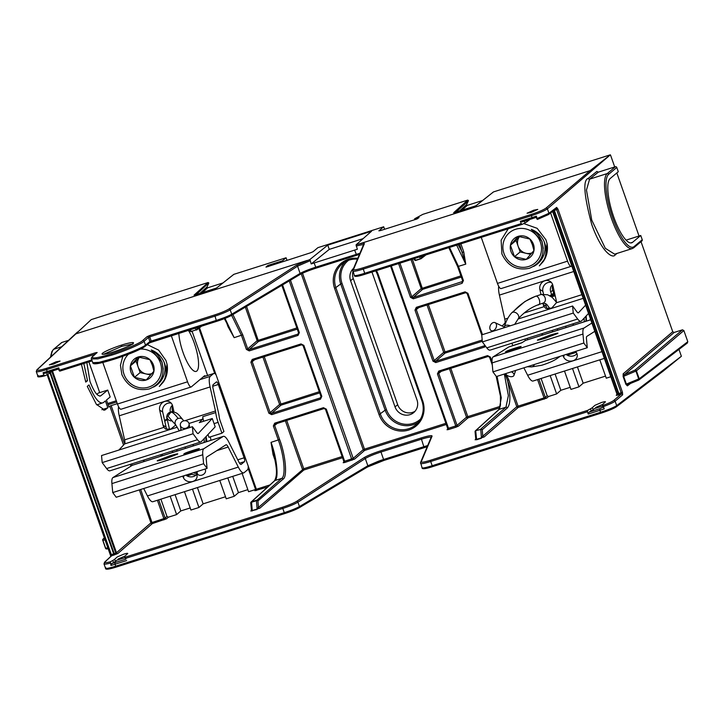 <?xml version="1.0" encoding="UTF-8"?>
<svg xmlns="http://www.w3.org/2000/svg" width="724" height="724" viewBox="0 0 724 724"><rect width="100%" height="100%" fill="white"/><g stroke="black" fill="none" stroke-linecap="round" stroke-linejoin="round"><path stroke-width="1.09" d="M132.411 344.036L121.641 346.389L103.668 354.235M123.542 445.061L109.849 406.155L108.89 406.942L106.455 400.037L110.175 396.978L107.74 390.073L100.835 395.757C97.704 396.843 94.075 392.055 89.957 381.403L86.844 362.561M602.368 404.933A14.163 1.656 -19.5 0 1 602.739 404.318L605.345 402.001C605.78 401.431 604.477 401.603 601.427 402.526L594.965 405.304L592.359 407.612L593.11 409.739A14.163 1.656 160.5 0 1 591.246 410.951L589.064 412.137L599.915 408.689L603.192 407.15A14.163 1.656 160.5 0 1 603.119 407.06L602.368 404.933A14.163 1.656 -19.5 0 0 602.44 405.033L603.192 407.15M602.178 404.653L595.716 407.422L602.178 404.653M124.664 556.584A14.163 1.656 -19.5 0 1 125.035 555.969L127.65 553.652C128.076 553.082 126.772 553.254 123.723 554.177L117.261 556.946L114.654 559.263L115.406 561.39A14.163 1.656 160.5 0 1 113.541 562.593L111.713 563.589L125.922 559.163L125.487 558.801A14.163 1.656 160.5 0 1 125.424 558.702L124.664 556.584A14.163 1.656 -19.5 0 0 124.736 556.684L125.487 558.801M124.474 556.294L118.012 559.073L124.474 556.294M53.449 364.082L49.377 364.86L55.983 361.837L60.065 361.068L53.449 364.082M531.154 212.44L527.081 213.209L533.688 210.186L537.76 209.417L531.154 212.44M418.725 217.788L416.943 219.01L380.426 230.603L378.869 230.829L383.702 226.766L317.917 247.653L313.085 251.708L310.496 252.803L266.088 267.12M466.564 205.019L467.27 205.39L461.822 210.277M466.582 205.001L467.27 205.39L482.573 200.53M453.948 212.738A0.57 0.543 -131.9 0 0 453.64 212.747L467.731 200.095L468.31 200.982L455.839 212.177M468.41 200.485L466.582 204.593L459.405 211.046M199.779 293.464L206.974 287.003L207.661 287.799L222.956 282.939L207.652 287.808L206.964 287.012L208.684 283.401L208.114 282.514L91.269 319.601L37.25 369.62C36.372 370.887 39.404 370.471 46.336 368.371L95.595 352.733L95.64 353.755M196.222 294.596L208.793 282.903M202.204 292.695L207.679 287.79M613.699 216.874A34.001 9.358 -107.6 0 1 610.169 178.538L618.287 171.724L616.785 167.47L608.676 174.285A38.535 10.598 72.4 0 0 612.676 217.743A38.535 10.598 72.4 0 0 634.124 246.54L642.233 239.734L640.74 235.481L632.622 242.296A34.001 9.358 -107.6 0 1 631.69 242.821A34.001 9.358 -107.6 0 1 613.699 216.874M506.275 374.579L508.773 379.774L518.067 406.164L544.05 397.919L537.588 379.584M458.129 244.694L462.446 252.441L463.74 251.898L465.758 264.142L456.663 245.155M225.019 318.379L234.16 337.665L228.024 326.723L228.721 326.551M273.781 454.428L273.057 454.6L271.029 442.355C276.876 457.767 279.002 478.673 274.903 480.555L251.499 501.813A1.131 1.086 -132.2 0 0 251.11 502.031L251.11 502.031A1.131 1.086 -132.2 0 0 250.766 502.8M548.285 214.666L537.425 219.444L536.357 216.159L536.565 217.227L532.927 218.458L522.076 221.897L520.357 221.318L521.18 223.625L522.185 224.35L525.018 222.902L524.402 221.164M536.339 217.309L537.416 219.444L548.602 214.503L556.313 208.63A1.131 1.077 -127.3 0 0 556.656 207.399L548.946 213.281A1.131 1.077 52.7 0 1 548.602 214.503M536.964 219.11A14.163 1.421 160.7 0 1 536.9 219.028L536.303 217.327M526.466 220.503L526.909 221.77L529.995 219.381M526.909 221.77A14.163 1.421 160.7 0 1 525.018 222.902M356.67 255.246L316.207 268.088C308.705 270.541 303.13 272.767 299.501 274.776A1.131 1.014 -120.8 0 0 299.709 274.677L231.336 315.483A1.131 1.014 -120.8 0 1 231.128 315.574L216.865 321.284L216.268 320.415C223.218 318.153 228.368 316.08 231.734 314.225L300.107 273.419C303.474 271.572 308.632 269.509 315.583 267.237L359.937 253.228M144.818 346.497C142.845 348.597 125.705 355.665 113.65 359.366L113.623 359.376C98.41 364.1 92.799 364.769 92.772 362.697L98.989 362.371L113.025 358.516C125.578 354.669 143.424 347.294 145.479 345.104L149.895 341.601L148.429 337.429L144.121 341.248C142.148 343.656 124.383 351.276 111.822 355.095L97.758 358.878L91.45 358.932M113.596 359.385L99.269 363.258L94.256 363.068M59.268 370.76A14.163 1.421 160.7 0 1 59.196 370.679L58.626 369.023L59.802 371.141L92.129 360.878L59.802 371.141M48.761 372.154L49.205 373.421L52.3 371.032M49.205 373.421A14.163 1.421 160.7 0 1 47.313 374.552L46.698 372.797M38.146 375.43C37.105 376.462 39.024 376.335 43.902 375.05L44.87 375.801L47.313 374.552M242.115 473.378L248.576 491.732L255.59 489.505M232.721 476.365L238.458 492.637L247.843 489.659M238.458 492.637L234.259 496.284L227.798 477.931M219.779 480.474L226.241 498.827L234.259 496.284M197.417 487.569L203.145 503.85L225.508 496.745M203.145 503.85L198.946 507.488L192.484 489.134M184.466 491.686L190.928 510.031L198.946 507.488M175.081 494.664L180.81 510.936L190.195 507.958M180.81 510.936L176.611 514.583L168.393 517.189L166.556 518.782A1.131 1.077 49.1 0 1 165.144 518.049L166.982 516.456L160.891 499.162M166.556 518.782L152.348 523.579L117.894 553.462L111.505 555.887L104.989 561.96C104.066 563 105.858 562.946 110.374 561.788L110.962 565.471L111.713 563.589M113.541 562.593L112.79 560.476L110.374 561.788M112.79 560.476A14.163 1.656 -19.5 0 0 114.654 559.263M125.922 559.163L124.736 556.684M125.288 557.145L282.396 507.271C288.786 505.171 293.51 503.216 296.568 501.397L363.937 457.74C367.521 455.604 373.068 453.305 380.571 450.844L421.087 437.984C428.309 435.767 431.975 435.142 432.074 436.11L421.223 461.831C421.314 462.645 424.427 462.111 430.581 460.229L587.689 410.354L587.426 411.748L588.232 414.056L589.064 412.137M591.246 410.951L590.485 408.825L587.689 410.354M590.485 408.825A14.163 1.656 -19.5 0 0 592.359 407.612M555.996 208.793L556.656 209.634L554.331 210.367L618.83 393.521L621.156 392.788L621.237 394.073A1.131 1.077 49.7 0 1 622.649 394.806L615.129 401.196C613.273 402.589 609.373 404.39 603.409 406.58L602.44 405.033M602.92 405.431C608.413 403.404 612.015 401.748 613.717 400.463L621.237 394.073L616.83 395.322L616.233 395.268L616.848 394.707M599.798 359.837L606.26 378.19L610.812 376.742M577.435 366.932L583.173 383.204L605.526 376.109M583.173 383.204L578.974 386.851L572.512 368.498M564.494 371.041L570.955 389.394L578.974 386.851M555.1 374.027L560.829 390.299L570.222 387.322M560.829 390.299L556.629 393.937L548.584 396.499L546.747 398.091A1.131 1.077 49.1 0 1 545.335 397.358L547.172 395.766L548.584 396.499M475.143 431.993A1.131 0.679 -5.7 0 1 475.062 431.776A1.131 0.679 -5.7 0 1 475.74 431.061L476.564 439.332L475.786 438.427L475.505 439.595A1.131 1.086 47.8 0 1 475.125 439.821L484.175 436.943A1.131 1.077 49.1 0 1 482.763 436.21L516.773 406.716L507.479 380.317C510.719 394.861 510.682 404.064 507.361 407.947L482.22 429.748A1.131 1.077 -130.9 0 0 480.808 429.015L505.949 407.214L508.375 395.594L504.329 374.037M277.202 423.431L274.649 425.413L279.609 439.495C285.681 455.414 287.564 477.116 283.048 479.152L257.907 500.963A1.131 1.077 49.1 0 0 256.495 500.23L251.499 501.813L252.251 510.538L259.862 508.158A1.131 1.077 -130.9 0 1 258.45 507.424L257.129 508.99L256.423 500.691L251.427 502.275A1.131 0.679 174.3 0 0 250.748 502.981A1.131 0.679 174.3 0 0 250.839 503.207M252.178 510.999L251.472 509.633L251.192 510.809A1.131 1.086 47.8 0 1 250.812 511.026L257.056 509.452M207.616 375.43L192.122 331.411M541.081 378.471L547.172 395.766M550.168 375.593L556.629 393.937M81.432 364.281L85.767 382.1L87.504 380.679L85.513 381.304M96.799 404.888L103.27 402.662C99.288 404.273 94.527 398.363 88.998 384.924L87.269 386.354L96.355 404.3L104.727 410.101L107.822 407.82L101.894 409.703M109.849 406.155L111.134 405.612L124.618 443.903M117.306 403.657L111.134 405.612M88.898 361.909L99.713 392.625M166.982 516.456L168.393 517.189M170.149 496.23L176.611 514.583M628.052 384.453L638.604 380.136A1.131 0.525 -112.3 0 1 638.55 380.154L628.052 384.453L625.871 384.326L627.391 385.847A1.131 1.077 -127.3 0 1 627.735 384.616A1.131 1.077 -127.3 0 0 627.735 384.616A1.131 1.077 -127.3 0 1 627.844 384.544M638.64 380.118A1.131 1.077 -127.3 0 0 638.867 379.991A1.131 1.131 0 0 1 638.613 380.136A1.131 0.525 -112.3 0 0 638.713 379.014L635.925 371.095L623.636 376.326L624.568 374.561A1.131 1.077 49.7 0 1 623.156 373.819L623.138 376.58L625.871 384.326M617.029 253.418L615.156 254.929C612.803 258.794 601.897 252.839 591.789 224.639C583.96 195.417 582.766 180.005 588.214 178.412L596.893 171.425L598.305 172.158L615.373 166.737A1.131 1.086 50 0 1 616.785 167.47M126.61 560.602L110.962 565.471M603.554 407.458L604.223 408.888L588.232 414.056M103.27 402.662L105.387 400.915L107.822 407.82M83.83 363.52L87.504 380.679M99.659 396.128L100.283 396.055M352.95 271.572A11.883 11.358 -130 0 0 353.249 278.523L397.684 404.716A11.883 11.358 -130 0 0 415.133 411.169M371.837 272.088A11.982 11.448 50 0 1 372.561 273.735L416.997 399.929A11.982 11.448 50 0 1 413.965 412.381A11.982 11.448 50 0 1 395.033 406.897L350.588 280.713A11.982 11.448 50 0 1 353.593 268.278M376.435 270.631A23.802 22.734 50 0 1 378.254 274.613L422.689 400.797A23.802 22.734 50 0 1 408.734 430.038A23.802 22.734 50 0 1 379.068 414.644L334.633 288.46A23.802 22.734 50 0 1 357.81 258.296M310.053 260.749L297.555 266.17L230.187 309.836C226.865 311.809 221.734 313.926 214.784 316.207L149.714 336.859L149.597 335.583L214.666 314.931C221.055 312.831 225.779 310.877 228.829 309.058L296.197 265.4L309.935 259.491L311.184 263.943A14.163 1.538 160.6 0 1 314.08 262.984L354.606 250.115A14.163 1.538 160.6 0 1 357.348 249.282L356.063 244.839L358.38 244.187C362.525 243.164 364.507 243.02 364.335 243.762L353.493 269.491C353.574 270.305 356.697 269.771 362.851 267.889L531.181 214.449C538.466 212.042 543.398 209.933 545.986 208.123L590.16 170.611L610.35 154.818L493.506 191.914L476.283 205.562A0.57 0.534 51.6 0 0 476.111 205.643L476.111 205.643A0.57 0.534 51.6 0 0 476.093 205.661M681.384 356.28L663.302 371.041L616.332 406.843A1.131 1.077 -127.3 0 0 616.685 405.621L681.384 356.28L678.967 349.411M286.985 260.26L286.08 257.762L233.879 274.333L216.657 287.98A0.57 0.534 -128.4 0 0 216.494 288.062L216.494 288.062A0.57 0.534 -128.4 0 0 216.476 288.08L233.716 274.414M286.08 257.762L282.577 260.703L282.885 261.563M282.215 261.78L281.926 260.975L268.423 265.265L268.812 266.351M268.151 266.586L267.78 265.536L265.979 267.084M311.184 263.943L329.257 249.382L327.764 245.128L309.935 259.491M327.764 245.128L371.548 231.228L356.063 244.839M467.731 200.095L422.852 214.34L414.707 218.738L415.305 219.526M414.707 218.738L419.042 217.517M267.78 265.536L268.423 265.265M281.926 260.975L282.577 260.703M383.702 226.766L384.607 229.273M610.35 154.818L547.389 208.856C544.584 210.811 539.217 213.109 531.298 215.725L362.968 269.165C356.28 271.219 352.887 271.799 352.805 270.912M623.156 373.819L672.741 331.728L641.03 241.68M639.039 236.024L616.821 172.946M614.712 166.954L610.576 155.208M672.741 331.728L674.153 332.461L624.568 374.561L635.011 370.109L682.461 329.818L674.153 332.461M682.461 329.818L683.872 330.551L636.423 370.842A1.131 1.077 -130.3 0 0 635.011 370.109A1.131 0.525 -113.1 0 1 635.925 371.095L636.423 370.842L639.211 378.761L687.8 341.71L683.872 330.551M687.8 341.71L687.139 343.104M59.784 371.141L58.735 367.864L58.925 368.923L48.074 372.371L44.725 373.367L43.087 372.742L43.902 375.05M43.087 372.742L58.735 367.864M92.862 356.344A1.131 1.086 -131.6 0 0 92.482 356.552L96.79 352.733A1.131 1.086 48.4 0 1 97.17 352.516L92.862 356.344C90.781 359.095 97.061 358.253 111.704 353.819C123.759 350.154 140.809 342.832 142.709 340.515L147.017 336.696A1.131 1.086 48.4 0 1 148.429 337.429L149.714 336.859L151.198 341.076L216.268 320.415L214.666 314.931M383.874 460.437A15.304 1.656 -19.4 0 0 378.426 462.301L367.24 467.116M105.876 567.77C104.88 569.019 108.138 568.494 115.668 566.195L283.998 512.755C290.948 510.492 296.107 508.42 299.464 506.565A1.131 1.014 59.2 0 1 298.858 507.913L284.595 513.624L116.265 567.064C108.799 569.399 105.224 569.806 105.541 568.286L104.003 563.915L104.591 562.186A1.131 1.086 47 0 1 104.989 561.96M520.357 221.318L536.357 216.159M616.024 407.006C613.391 408.689 608.432 410.725 601.146 413.132L432.78 466.582L432.183 465.713L600.513 412.282C608.441 409.666 613.825 407.449 616.685 405.621L615.129 401.196A1.131 1.077 49.7 0 0 613.717 400.463M208.72 283.337L206.983 286.985M194.322 295.157A0.57 0.543 -131.9 0 0 194.023 295.166L195.254 294.903L194.222 295.175L194.702 295.953M216.512 288.052L214.974 288.641M454.889 212.485L453.848 212.756L454.319 213.544M474.591 206.222L476.283 205.562M329.257 249.382L363.131 238.63M357.448 259.147A22.652 21.639 -130 0 0 342.606 263.581A22.652 21.639 -130 0 0 335.936 287.908L380.381 414.092A22.652 21.639 -130 0 0 416.173 424.454A22.652 21.639 -130 0 0 421.902 400.915L377.457 274.722A22.652 21.639 -130 0 0 375.693 270.867M431.377 437.531C431.287 436.635 427.902 437.206 421.214 439.26L380.688 452.12C373.738 454.401 368.607 456.527 365.285 458.509L297.917 502.175C294.596 504.148 289.464 506.266 282.514 508.547L125.786 558.304M296.568 501.397A1.131 1.014 -122.9 0 1 297.917 502.175L299.464 506.565L367.837 465.758L378.181 461.324A14.163 1.538 160.6 0 1 383.313 459.568L423.83 446.708L421.087 437.984M363.647 245.192C363.738 244.395 361.258 244.694 356.226 246.088M354.344 275.301C354.398 276.079 357.765 275.437 364.453 273.373L521.18 223.625M422.083 467.641C422.128 468.419 425.495 467.776 432.183 465.713L430.699 461.505C424.011 463.559 420.626 464.138 420.535 463.251M642.233 239.734A1.131 1.086 50 0 1 641.926 240.929L633.817 247.744A1.131 1.086 50 0 0 634.124 246.54M626.079 240.133L640.74 235.481M598.305 172.158L589.617 179.154L586.467 190.059L591.743 220.078L605.318 248.314L614.649 254.169L632.36 248.549A39.666 10.914 -107.6 0 1 610.658 216.177A39.666 10.914 -107.6 0 1 607.264 173.552L615.373 166.737M50.499 357.149L51.838 351.611L53.44 349.448L61.549 342.633A1.131 1.086 50 0 1 61.911 342.443L53.793 349.249A39.666 10.914 72.4 0 0 51.169 356.534M68.572 340.325L61.911 342.443M95.152 354.181L46.454 369.647C38.915 371.928 35.63 372.38 36.589 371.014M37.25 369.62A1.131 1.086 -133 0 0 36.861 369.846L36.263 371.566M110.148 563.163C105.261 564.421 103.315 564.476 104.319 563.353M604.223 408.888L603.409 406.58M537.163 218.467L548.946 213.281L547.389 208.856A1.131 1.077 49.7 0 0 545.986 208.123M36.272 371.575L37.811 375.946C37.087 377.249 39.422 377.213 44.797 375.828L44.87 375.801M522.04 224.395L365.05 274.242L522.185 224.35M125.071 557.724L116.772 560.177L115.406 561.39M602.775 406.074L594.467 408.526L593.11 409.739M232.902 314.551L242.739 334.805L247.698 348.887L257.156 340.687L245.336 307.13M107.74 390.073L98.31 393.069L96.817 394.327M497.044 376.353L501.289 397.838L499.216 409.35L475.813 430.599L480.736 429.477A1.131 0.679 -4.8 0 1 482.22 429.748L482.763 436.21L481.442 437.785L480.736 429.477L475.813 430.599A1.131 1.086 47.8 0 0 475.424 430.825L475.424 430.825A1.131 1.131 0 0 0 475.062 431.776L475.759 438.816M286.713 420.409L303.727 468.727L258.45 507.424L257.907 500.963A1.131 0.679 175.2 0 0 256.423 500.691L281.636 478.419C286.007 476.446 284.188 455.441 278.315 440.047L273.355 425.956L274.649 425.413L275.319 424.029L324.044 408.553M449.504 247.427L458.473 266.45L463.432 280.532L462.618 280.695L457.713 266.631M297.256 329.139L258.568 341.42L249.11 349.62L247.698 348.887L246.404 349.43L241.445 335.348L231.608 315.32M242.739 334.805L234.16 337.665L228.802 326.605M190.557 331.42A1.131 1.086 -129 0 0 191.489 331.601M279.609 439.495L271.029 442.355L273.835 454.482M190.141 330.85A1.131 0.851 -36.2 0 0 191.263 331.42L196.258 329.836A1.131 0.851 -37.2 0 0 197.209 328.606A1.131 1.077 52.1 0 1 196.874 329.827L196.874 329.827A1.131 1.077 52.1 0 1 196.548 329.999L196.485 330.017M246.558 306.397L258.568 341.42A1.131 1.077 49.1 0 1 257.156 340.687L296.84 327.954M285.374 420.834L302.433 469.27A1.131 1.077 -130.9 0 0 303.845 470.003L259.862 508.158M414.87 260.206A1.131 1.086 -129 0 0 415.793 260.396M414.454 259.644A1.131 0.851 -36.2 0 0 415.576 260.215L420.572 258.631A1.131 0.851 -37.2 0 0 421.522 257.4L423.884 255.563M419.341 257.011L420.861 258.794A1.131 1.077 -127.9 0 0 421.178 258.622A1.131 1.077 -127.9 0 0 421.187 258.622A1.131 1.077 -127.9 0 0 421.522 257.4L420.861 256.522M461.333 277.048L422.644 289.338A1.131 1.077 49.1 0 1 421.232 288.604L411.033 259.644M459.559 244.241L465.758 264.142L457.686 266.568M290.478 280.188L353.212 458.346L363.195 449.695A1.131 1.077 -130.9 0 0 364.606 450.428L354.624 459.079L344.76 462.5L343.185 462.717L343.8 462.147M450.79 368.326L467.804 416.635L466.509 417.178A1.131 1.077 -130.9 0 0 467.93 417.911L458.473 426.11A1.131 1.077 49.1 0 1 457.061 425.377L466.509 417.178L449.459 368.751M504.99 373.828L507.479 380.317L508.773 379.774M546.747 398.091L518.185 407.449A1.131 1.077 49.1 0 1 516.773 406.716L518.067 406.164L518.185 407.449L484.175 436.943M475.08 431.594A1.131 1.086 47.8 0 1 475.424 430.825L498.827 409.567A1.131 1.086 -132.2 0 1 499.216 409.35L505.949 407.214A1.131 1.077 -130.9 0 1 507.361 407.947M482.311 341.276L445.097 353.095A1.131 1.077 49.1 0 1 443.685 352.362L427.006 304.994M319.709 392.897L281.021 405.178A1.131 1.077 49.1 0 1 279.609 404.445L262.921 357.077M638.867 379.991A1.131 1.077 -127.3 0 0 638.867 379.982A1.131 1.077 -127.3 0 0 639.211 378.761L626.369 384.073L623.636 376.326L623.138 376.58M104.555 537.796L103.414 538.864A1.131 1.086 -133 0 0 103.016 539.099L103.016 539.099A1.131 1.086 -133 0 0 102.745 540.258L105.505 548.222L102.772 540.321M104.862 538.656L103.414 538.864A1.131 0.977 81.9 0 0 102.88 540.312L105.668 548.231A1.131 0.977 80.6 0 0 106.763 548.964L106.763 548.964A1.131 0.977 80.6 0 0 106.953 548.91M105.559 548.24A1.131 1.086 -129.7 0 0 106.31 548.919M140.673 489.478L152.348 523.579A1.131 1.077 49.1 0 1 150.936 522.846L139.334 489.904M104.591 562.186L111.116 556.123A1.131 1.086 -133 0 1 111.505 555.887L111.351 554.62L113.677 553.887L49.929 372.851M153.524 387.078A22.136 21.141 -130 0 0 157.687 384.381A22.136 21.141 -130 0 0 164.14 362.262M178.819 333.357A24.761 6.815 72.4 0 0 185.742 359.185A24.761 6.815 72.4 0 0 196.159 371.394A24.761 6.815 72.4 0 0 196.847 371.014A24.761 6.815 72.4 0 0 197.371 354.127A24.761 6.815 72.4 0 0 188.394 330.325M171.326 335.737L187.543 381.792A6.797 1.873 72.4 0 0 191.136 386.978A6.797 1.873 72.4 0 0 191.326 386.869L204.412 375.883A6.797 1.873 -107.6 0 1 204.602 375.774A6.797 1.873 -107.6 0 1 205.498 376.1M102.808 362.48L117.442 404.046L187.543 381.792M121.225 409.123A6.797 1.873 -107.6 0 1 121.035 409.232A6.797 1.873 -107.6 0 1 117.442 404.046M533.543 266.441A22.136 21.141 -130 0 0 537.715 263.744A22.136 21.141 -130 0 0 544.167 241.617M550.602 212.983L567.562 261.156A6.797 1.873 72.4 0 0 571.155 266.341A6.797 1.873 72.4 0 0 571.345 266.233L571.77 265.871M481.243 237.354L497.46 283.401L567.562 261.156M501.252 288.487A6.797 1.873 -107.6 0 1 501.062 288.595A6.797 1.873 -107.6 0 1 497.46 283.401M150.701 374.996L140.121 372.598L136.067 361.095L139.488 357.167A10.625 10.145 -130 0 0 138.094 366.851A10.625 10.145 -130 0 0 145.995 373.928A10.625 10.145 -130 0 0 151.995 373.484M153.416 364.941A12.272 11.72 -130 0 0 149.886 359.665A12.272 11.72 -130 0 0 138.121 357.004A12.272 11.72 -130 0 0 130.41 365.846A12.272 11.72 -130 0 0 134.465 377.349A12.272 11.72 -130 0 0 146.221 380.01A12.272 11.72 -130 0 0 153.931 371.168A12.272 11.72 -130 0 0 153.416 364.941M152.284 365.104L149.886 359.665L138.121 357.004L130.41 365.846L134.465 377.349L146.221 380.01L153.931 371.168L152.284 365.104M167.036 364.172L165.28 378.797L159.289 386.507L163.217 382.209A24.788 23.684 50 0 0 167.036 364.172L165.914 360.398L158.61 350.108L147.298 344.615M140.447 349.058A19.829 18.942 50 0 1 160.348 362.742A19.829 18.942 50 0 1 148.719 387.105A19.829 18.942 50 0 1 124.003 374.272A19.829 18.942 50 0 1 128.483 354.163M122.808 356.271L120.437 365.258L121.876 374.589C127.578 386.661 136.709 391.449 149.262 388.942C161.108 383.973 165.298 375.05 161.832 362.19L161.805 362.127C159.823 356.733 156.312 352.678 151.271 349.954C156.891 352.181 161.036 355.973 163.715 361.321C166.991 368.57 166.819 375.53 163.217 382.209M160.628 379.955L161.289 379.602M161.38 379.548L162.022 379.168M160.239 380.543L160.737 380.245M160.828 380.191L161.524 379.72M160.239 380.797L160.837 380.372M160.918 380.308L161.579 379.783M159.769 381.258L163.389 376.616M163.253 369.077L161.968 361.991L151.271 349.954M160.565 380.046L161.217 379.684M161.316 379.629L161.95 379.249M160.194 380.607L160.665 380.326M160.755 380.272L161.371 379.856M160.167 380.878L160.764 380.444M160.846 380.381L161.416 379.919M159.805 381.204L163.669 375.892M136.067 361.095L130.41 365.846M140.121 372.598L134.465 377.349M519.542 236.531A10.625 10.145 -130 0 0 518.113 246.214A10.625 10.145 -130 0 0 526.022 253.291A10.625 10.145 -130 0 0 532.013 252.848M533.434 244.296A12.272 11.72 -130 0 0 529.905 239.029A12.272 11.72 -130 0 0 518.149 236.368A12.272 11.72 -130 0 0 510.438 245.21A12.272 11.72 -130 0 0 514.483 256.712A12.272 11.72 -130 0 0 526.248 259.373A12.272 11.72 -130 0 0 533.959 250.531A12.272 11.72 -130 0 0 533.434 244.296M532.303 244.468L529.905 239.029L518.149 236.368L510.438 245.21L514.483 256.712L526.248 259.373L533.959 250.531L532.303 244.468M547.054 243.536L545.299 258.151L539.317 265.871L543.244 261.572A24.788 23.684 50 0 0 547.054 243.536L545.932 239.753L537.181 228.332L523.742 223.553M504.022 253.635A19.829 18.942 50 0 1 515.651 229.273A19.829 18.942 50 0 1 540.366 242.097A19.829 18.942 50 0 1 528.746 266.468A19.829 18.942 50 0 1 504.022 253.635M508.221 228.793L501.117 240.214L501.904 253.943C507.596 266.025 516.728 270.812 529.28 268.305C541.127 263.337 545.317 254.414 541.851 241.544L541.833 241.481C539.842 236.096 536.33 232.042 531.289 229.318C536.909 231.544 541.063 235.336 543.733 240.685C547.009 247.934 546.846 254.893 543.244 261.572M519.515 236.531L516.085 240.458L520.14 251.961L530.719 254.359M540.647 259.319L541.308 258.966M541.407 258.911L542.041 258.531M540.258 259.907L540.756 259.608M540.846 259.554L541.552 259.083M539.959 260.368L540.783 259.798M540.267 260.16L541.434 259.273M540.946 259.663L541.597 259.147M539.796 260.622L543.407 255.97M543.281 248.441L541.986 241.354L531.289 229.318M540.584 259.4L541.244 259.047M541.335 258.993L541.968 258.613M540.222 259.97L540.683 259.69M540.774 259.626L541.389 259.219M539.832 260.568L543.697 255.246M516.085 240.458L510.438 245.21M520.14 251.961L514.483 256.712M184.548 453.577C184.231 452.98 203.372 446.907 198.666 449.097C198.982 449.695 179.842 455.767 184.548 453.577L184.312 453.812M157.769 460.455L170.022 455.758C176.556 453.839 178.946 453.351 177.19 454.292L164.936 458.989C158.411 460.907 156.022 461.396 157.769 460.455L157.443 460.781M182.638 476.157L183.561 477.985A7.086 5.864 -172.6 0 0 192.837 481.442A7.086 5.864 -172.6 0 0 197.073 476.835A7.086 5.864 -172.6 0 0 196.865 474.636M185.887 475.134A7.086 5.864 -172.6 0 0 193.48 476.528A7.086 5.864 -172.6 0 0 196.077 475.034M175.769 424.97L170.837 429.07L165.66 429.133L163.932 427.359A7.086 6.489 121.4 0 1 163.063 425.269L159.669 410.137A7.086 6.489 121.4 0 1 164.674 401.458A7.086 6.489 121.4 0 1 169.85 402.028A7.086 6.489 121.4 0 1 172.647 406.01L174.004 412.047M167.298 429.694L166.945 429.205A7.086 6.489 121.4 0 1 166.077 427.106L162.683 411.974A7.086 6.489 121.4 0 1 167.687 403.304A7.086 6.489 121.4 0 1 171.217 403.178M248.242 466.166A12.236 3.367 -107.6 0 1 247.391 469.921L244.151 472.636A14.507 3.991 -107.6 0 1 243.753 472.863A14.507 3.991 -107.6 0 1 238.314 467.098L228.169 447.034A5.665 1.557 72.4 0 0 226.042 444.78A5.665 1.557 72.4 0 0 225.942 444.826L206.675 457.07A5.665 1.557 72.4 0 0 206.621 457.106A5.665 1.557 72.4 0 0 206.259 459.423L207.082 468.401L203.607 463.731L202.783 454.753A14.507 3.991 -107.6 0 1 203.697 448.817A14.507 3.991 -107.6 0 1 203.833 448.717L223.11 436.472A14.507 3.991 -107.6 0 1 223.372 436.355A14.507 3.991 -107.6 0 1 228.811 442.12L238.956 462.183A5.665 1.557 72.4 0 0 241.074 464.437A5.665 1.557 72.4 0 0 241.237 464.346L244.468 461.631A3.403 0.932 72.4 0 0 244.115 457.803L218.295 384.48A3.403 0.932 72.4 0 0 216.494 381.883A3.403 0.932 72.4 0 0 216.404 381.937L213.164 384.652A5.665 1.557 72.4 0 0 213.1 388.788L218.494 412.843A14.507 3.991 -107.6 0 1 219.191 416.843A5.665 1.557 -107.6 0 0 220.114 420.662L223.933 431.513L221.933 433.196L218.105 422.345A14.507 3.991 -107.6 0 1 215.752 412.562A5.665 1.557 72.4 0 0 215.481 410.997L210.087 386.942A14.507 3.991 -107.6 0 1 210.25 376.362L213.48 373.647A12.236 3.367 -107.6 0 1 213.824 373.457A12.236 3.367 -107.6 0 1 215.987 374.589M207.082 468.401L116.22 497.243L112.736 492.573L111.912 483.596A14.507 3.991 -107.6 0 1 112.835 477.659A14.507 3.991 -107.6 0 1 112.971 477.559L132.239 465.324A14.507 3.991 -107.6 0 1 132.501 465.197L223.372 436.355M112.736 492.573L203.607 463.731M172.43 405.25A7.023 6.715 -130 0 0 170.384 412.146M144.366 461.432L143.877 460.039M215.182 426.816L201.335 441.622A14.507 3.991 -107.6 0 1 200.81 441.966A14.507 3.991 -107.6 0 1 197.48 439.712L193.055 433.757L192.403 426.708L196.838 432.662A5.665 1.557 72.4 0 0 198.132 433.54A5.665 1.557 72.4 0 0 198.34 433.404L212.259 418.517L215.182 426.816M200.81 441.966L109.939 470.817A14.507 3.991 -107.6 0 1 106.618 468.555L102.184 462.609L193.055 433.757M102.184 462.609L101.532 455.559L192.403 426.708M203.598 421.268A14.507 3.991 -107.6 0 1 202.765 416.68A5.665 1.557 -107.6 0 1 202.485 419.205L199.281 422.635L212.259 418.517M118.881 450.057L124.6 443.93A5.665 1.557 72.4 0 0 124.609 439.848L119.225 415.793A14.507 3.991 -107.6 0 1 118.6 406.734M172.864 411.866L172.547 410.961A7.023 6.715 50 0 1 172.647 406.019M243.753 472.863L152.882 501.705A14.507 3.991 -107.6 0 1 147.443 495.94L143.696 488.519M207.969 434.527L208.946 437.314L221.933 433.196M171.742 420.581L175.814 425.033A4.416 4.1 -36.3 0 1 178.122 418.481A4.416 4.1 -36.3 0 1 182.937 419.802C177.181 412.834 177.045 412.689 172.285 411.856L170.882 412.119L168.004 416.128L171.878 420.662M197.381 471.478A4.416 3.285 152.7 0 0 197.426 473.84A4.416 3.285 152.7 0 0 202.186 475.034A4.416 3.285 152.7 0 0 205.281 469.786A4.416 3.285 152.7 0 0 204.792 469.125M183.163 421.024A4.416 3.846 171.3 0 1 189.091 423.902A4.416 3.846 171.3 0 1 186.267 428.119A4.416 3.846 171.3 0 1 180.348 425.241A4.416 3.846 171.3 0 1 183.163 421.024M506.266 351.448C505.949 350.85 525.09 344.778 520.393 346.968C520.701 347.565 501.56 353.638 506.266 351.448L506.031 351.683M537.959 339.764L550.213 335.067C556.747 333.149 559.136 332.66 557.38 333.601L545.127 338.298C538.593 340.208 536.203 340.705 537.959 339.764L537.633 340.09M542.928 303.148L543.244 304.578A7.086 6.489 -58.6 0 0 544.122 306.668L545.851 308.442L551.769 308.071L556.349 302.786A7.086 6.489 -58.6 0 0 556.231 300.46L552.837 285.319A7.086 6.489 -58.6 0 0 550.032 281.337A7.086 6.489 -58.6 0 0 544.864 280.767A7.086 6.489 -58.6 0 0 539.86 289.446L540.991 294.487M551.407 282.487A7.086 6.489 -58.6 0 0 547.878 282.604A7.086 6.489 -58.6 0 0 542.873 291.283L543.507 294.107M575.806 351.348L576.729 353.167A7.086 5.864 7.4 0 1 577.263 356.145A7.086 5.864 7.4 0 1 573.028 360.751A7.086 5.864 7.4 0 1 563.752 357.294L562.829 355.466M576.928 353.602A7.086 5.864 7.4 0 1 573.67 355.837A7.086 5.864 7.4 0 1 566.077 354.434M585.607 305.148L578.53 312.714A5.665 1.557 -107.6 0 1 578.476 312.768A5.665 1.557 -107.6 0 1 578.322 312.849A5.665 1.557 -107.6 0 1 577.019 311.972L572.594 306.017L573.245 313.067L482.374 341.918L486.799 347.864A14.507 3.991 72.4 0 0 490.13 350.126L580.992 321.275A14.507 3.991 72.4 0 0 581.399 321.049A14.507 3.991 72.4 0 0 581.526 320.931L588.521 313.447M521.995 342.678L512.755 345.61A14.507 3.991 72.4 0 0 512.782 345.692M512.755 345.61L511.904 343.212M572.594 306.017L481.722 334.868L482.374 341.918M498.727 286.306A14.507 3.991 72.4 0 0 499.406 295.102L504.8 319.157A5.665 1.557 -107.6 0 1 504.791 323.239L502.185 326.026M523.886 367.828L527.633 375.249A14.507 3.991 72.4 0 0 533.072 381.014L604.35 358.389M591.897 323.022L584.024 328.026L493.153 356.869L508.728 346.977L521.714 342.859L525.389 340.515A14.507 3.991 -107.6 0 1 525.669 340.389L590.739 319.727M573.245 313.067L577.671 319.022A14.507 3.991 72.4 0 0 580.992 321.275M547.489 309.003L547.136 308.514A7.086 6.489 -58.6 0 1 546.267 306.415L543.244 304.578M545.615 303.528L546.267 306.415M552.62 284.559A7.023 6.715 -130 0 0 550.729 291.953L551.643 294.55M590.748 319.764L525.407 340.506L524.891 339.085M493.153 356.869A14.507 3.991 72.4 0 0 492.103 362.905L492.926 371.883L496.402 376.552L587.273 347.71L586.449 338.732A5.665 1.557 -107.6 0 1 586.856 336.37L594.82 331.321M584.024 328.026A14.507 3.991 72.4 0 0 582.965 334.063L583.797 343.04L492.926 371.883M583.797 343.04L587.273 347.71M553.769 293.211L552.729 290.27A7.023 6.715 50 0 1 552.837 285.328M527.217 338.352L527.715 339.737M534.421 364.489A4.416 3.448 86.4 0 1 532.077 366.815L541.652 365.276C549.118 362.932 554.466 360.525 557.715 358.054L558.747 356.76M534.529 296.713L535.108 296.496C538.656 293.962 542.059 305.438 537.624 304.958M514.646 324.415L518.203 318.841C524.067 312.27 530.638 307.609 537.905 304.876L543.244 303.039A4.416 3.466 -108.9 0 0 545.136 297.863A4.416 3.466 -108.9 0 0 540.584 294.614A4.416 3.466 -108.9 0 0 540.375 294.677A4.416 3.466 -108.9 0 0 540.176 294.749M493.406 322.533A4.416 3.086 -64.7 0 0 489.985 326.415A4.416 3.086 -64.7 0 0 491.279 330.651A4.416 3.086 -64.7 0 0 492.935 330.768A4.416 3.086 -64.7 0 0 496.347 326.886A4.416 3.086 -64.7 0 0 495.062 322.66A4.416 3.086 -64.7 0 0 493.406 322.533M511.37 371.801A4.416 2.525 19 0 1 513.986 375.331A4.416 2.525 19 0 1 512.429 376.552A4.416 2.525 19 0 1 505.669 373.611M192.892 446.029A14.163 13.53 -130 0 0 193.435 444.31M171.778 451.188A14.163 13.53 -130 0 0 173.298 452.247M551.797 330.542A14.163 13.53 -130 0 0 553.317 331.61M572.919 325.384A14.163 13.53 -130 0 0 573.462 323.673M204.168 442.445A24.426 23.331 -130 0 0 204.068 438.699M205.824 441.921A24.426 23.331 -130 0 0 205.752 436.898M206.105 436.518L206.928 441.577M164.665 420.807L166.81 419.133M161.615 455.957L160.429 454.79M166.882 419.585A24.426 23.331 -130 0 0 166.43 419.956L164.782 421.341A24.426 23.331 -130 0 1 166.918 419.766M164.62 420.617L166.782 418.934M210.385 436.862L210.946 440.292M161.914 454.319A24.426 23.331 -130 0 0 162.918 455.541M584.187 321.809A24.426 23.331 -130 0 0 584.105 318.171M585.843 321.284A24.426 23.331 -130 0 0 585.788 316.37M586.169 315.963L586.531 321.067M550.412 296.098L554.647 293.41M542.783 334.723L541.244 333.9M554.973 294.858A24.426 23.331 -130 0 0 550.892 296.406M549.788 295.736L554.503 292.74M590.286 318.433L590.377 319.845M555.199 295.863A24.426 23.331 -130 0 0 551.525 296.849M541.932 333.683A24.426 23.331 -130 0 0 542.946 334.904M114.048 351.746C109.415 353.303 99.912 355.683 102.464 353.294C105.442 350.769 117.188 346.398 121.523 345.113C126.148 343.556 135.66 341.176 133.098 343.565C130.13 346.09 118.374 350.452 114.048 351.746L114.12 351.719M121.523 345.113L121.641 346.389M595.716 407.422L595.997 408.236M118.012 559.073L118.293 559.878M490.383 357.068L487.56 355.602L489.569 357.231L490.383 357.068L492.021 361.71M460.889 243.816L463.74 251.898M398.598 263.59L410.49 297.347L413.313 298.813L462.102 283.319L463.432 280.532M391.313 265.907L448.491 428.255L455.776 425.947L437.441 373.874L438.735 373.331L457.061 425.377L455.776 425.947L455.894 427.223L458.473 426.11M487.56 355.602L438.762 371.086L437.441 373.874M467.93 293.311L465.107 291.844L467.116 293.464L467.93 293.311L482.483 334.624M428.337 304.569L444.979 351.819L445.097 353.095L435.649 361.294L484.437 345.801L484.555 347.077L485.632 346.289M484.555 347.077L435.767 362.57L432.943 361.104L414.988 310.116L416.282 309.573L434.237 360.561L443.685 352.362L482.193 339.999M465.107 291.844L416.309 307.329L414.988 310.116M228.024 326.723L226.331 321.927M199.507 327.782L256.368 489.243L269.934 484.935M275.057 460.292L273.057 454.6M354.624 459.079A1.131 1.077 -130.9 0 1 353.212 458.346L344.642 461.224L326.307 409.151L323.474 407.684L274.686 423.178L273.355 425.956M352.045 460.183L289.247 280.921M282.55 284.921L299.356 332.624L298.026 335.411L249.237 350.896L246.404 349.43M303.854 345.393L301.021 343.927L303.039 345.556L303.854 345.393L321.809 396.381L320.479 399.168L271.69 414.653L268.857 413.187L250.902 362.199L252.196 361.656L270.152 412.644L279.609 404.445L319.293 391.72M301.021 343.927L252.233 359.421L250.902 362.199M316.207 268.088L359.448 254.405L356.706 255.237L354.606 250.115M216.829 321.284L151.805 341.936L151.198 341.076L149.895 341.601A1.131 1.086 -128.4 0 1 149.569 342.814L145.144 346.325A1.131 1.086 51.6 0 0 145.479 345.104L144.121 341.248A1.131 1.086 48.4 0 0 142.709 340.515M149.234 342.995L151.832 341.918M255.599 489.415A1.131 1.086 47.8 0 1 254.911 490.736L267.708 486.962M254.911 490.736L255.536 490.175M475.125 439.821L475.695 439.296M499.877 407.775L467.93 417.911L467.804 416.635L500.275 406.336M455.894 427.223L448.608 429.531L447.034 429.748L447.649 429.187M446.292 424.49L364.606 450.428L364.48 449.151L445.875 423.314M342.533 457.722L303.845 470.003L303.727 468.727L342.117 456.536M250.812 511.026L251.391 510.501M105.695 409.567L103.632 410.227M116.709 401.974L108.093 404.707M52.481 370.978L116.483 552.729L150.936 522.846L163.859 518.61L157.398 500.275M143.786 461.613L143.298 460.229M131.668 463.921L132.175 465.36M47.838 374.272L111.351 554.62L110.537 554.783L110.944 556.276M110.564 554.738L47.141 374.643M630.613 242.929L632.622 242.296M557.951 209.091L622.45 392.245L621.156 392.788L556.656 209.634L557.951 209.091L556.656 207.399M622.649 394.806L622.45 392.245M630.55 383.439L627.391 385.847M115.071 562.602L114.998 564.286L116.265 567.064L284.595 513.624C290.722 511.66 295.546 509.732 299.066 507.823L367.448 467.016A1.131 1.014 59.2 0 0 367.837 465.758L365.285 458.509A1.131 1.014 -122.9 0 0 363.937 457.74M284.595 513.624L282.396 507.271M616.332 406.843C613.771 408.553 608.694 410.653 601.11 413.142L599.843 410.372L599.915 408.689M587.426 411.748L430.699 461.505L430.581 460.229M552.874 211.245L617.201 393.91L552.647 211.426M130.963 466.129L130.338 464.337M397.684 404.716L395.033 406.897M353.249 278.523L350.588 280.713M302.532 273.247L364.48 449.151L363.195 449.695L301.265 273.844M314.08 262.984L316.18 268.106C308.686 270.55 303.193 272.749 299.709 274.677A1.131 1.014 -120.8 0 0 300.107 273.419L297.555 266.17A1.131 1.014 -122.9 0 0 296.197 265.4M380.571 450.844L383.91 460.437L367.448 467.016M427.187 446.726A15.304 1.656 -19.4 0 0 424.463 447.55L423.83 446.708A14.163 1.538 160.6 0 1 427.676 445.568M424.4 447.577L383.91 460.437L427.187 446.735M307.311 260.405L75.531 333.981M590.16 170.611L358.38 244.187M454.871 212.485L474.573 206.231L453.64 212.747M214.956 288.641L195.254 294.903L216.657 287.98M194.023 295.166L208.114 282.514M59.54 370.172L91.803 359.928M46.336 368.371L47.123 371.548L48.074 372.371M97.17 352.516L95.595 352.733M149.597 335.583L147.017 336.696M532.927 218.458L531.968 217.634L531.181 214.449M362.851 267.889L365.05 274.242C357.837 276.586 354.262 276.993 354.326 275.464L352.823 270.106L363.674 244.386A1.131 1.122 -157.1 0 1 364.335 243.762M108.392 548.692L106.763 548.964A1.131 1.131 0 0 1 105.505 548.222L108.093 547.824M105.324 539.968L102.718 540.303A1.131 1.131 0 0 1 103.016 539.099L104.518 537.697M228.829 309.058A1.131 1.014 -122.9 0 1 230.187 309.836L231.734 314.225A1.131 1.014 -120.8 0 1 231.336 315.483C228.132 317.257 223.309 319.193 216.865 321.284L149.542 342.832M415.006 219.625L414.725 218.802M447.694 428.355L448.491 428.255L447.694 428.355L390.571 266.142L447.667 428.4L447.414 429.522A1.131 1.086 47.8 0 1 447.034 429.748M348.597 260.278A21.349 20.39 -130 0 0 342.018 283.428L386.453 409.621A21.349 20.39 -130 0 0 420.454 419.124M418.282 422.282A22.48 21.476 50 0 1 385.159 410.164L379.068 414.644M386.453 409.621L385.159 410.164L340.723 283.971L334.633 288.46M342.018 283.428L340.723 283.971A22.48 21.476 50 0 1 345.113 261.88M422.689 400.797L421.902 400.915M377.457 274.722L378.254 274.613M588.214 178.412A1.131 1.077 51.2 0 0 589.617 179.154L607.264 173.552A1.131 1.086 -130 0 1 608.676 174.285M61.667 346.751L53.793 349.249A1.131 1.086 50 0 0 53.44 349.448M50.653 357.004A38.535 10.598 -107.6 0 1 52.119 351.873M399.938 263.165L411.784 296.804L421.232 288.604L460.917 275.871M412.372 259.219L422.644 289.338L413.196 297.537L462.609 281.473M249.237 350.896L249.11 349.62L297.908 334.135L298.569 332.741L281.871 285.328M298.569 332.741L297.908 334.135L298.532 333.565M196.548 327.737L197.209 328.606L199.571 326.777M343.846 461.324L344.642 461.224L343.846 461.324L325.538 409.332M264.26 356.651L280.903 403.901L281.021 405.178L271.563 413.377L320.361 397.892L321.022 396.499L303.084 345.574M321.022 396.499L320.361 397.892L320.985 397.322M254.748 359.674L252.196 361.656L252.866 360.262L301.591 344.796M481.741 334.859L467.17 293.482M418.834 307.582L416.282 309.573L416.943 308.18L465.668 292.713M492.275 364.778L489.623 357.24M441.287 371.34L438.735 373.331L439.396 371.937L488.121 356.47M616.893 393.874L618.341 393.657L553.842 210.512L554.267 210.186M50.418 372.462L114.229 553.688L115.75 553.1L51.766 371.394M107.677 403.521L116.293 400.788M420.798 258.812L415.838 260.396L414.381 258.586M283.048 479.152A1.131 1.077 49.1 0 0 281.636 478.419L274.903 480.555A1.131 1.086 -132.2 0 0 274.514 480.772C277.871 474.564 276.478 466.428 273.346 452.744M476.492 439.794L481.37 438.246M201.652 326.117L196.874 329.827A1.131 1.131 0 0 1 196.521 330.017L195.028 328.216M190.068 329.791L191.525 331.601A1.131 1.131 0 0 1 190.267 331.185L189.398 329.999M538.928 379.159L545.335 397.358L544.05 397.919L544.167 399.196M255.581 489.343L256.368 489.243L255.581 489.343L248.133 468.202M214.82 373.611L198.856 328.28M158.737 499.85L165.144 518.049L163.859 518.61L163.977 519.886M255.301 490.51L255.554 489.388L248.115 468.283M256.368 489.243L256.486 490.519M274.686 423.178L275.256 424.047M297.908 334.135L298.026 335.411M281.835 285.346L298.541 332.787L299.356 332.624M323.474 407.684L325.492 409.313L326.307 409.151M343.873 461.396A1.131 1.086 47.8 0 1 343.574 462.491L343.574 462.491A1.131 1.086 47.8 0 1 343.185 462.717M462.645 280.65L461.984 282.043L462.618 280.695L457.659 266.613L448.808 247.653M344.642 461.224L344.76 462.5M462.102 283.319L461.984 282.043M413.313 298.813L413.196 297.537L411.784 296.804L410.49 297.347M447.722 428.427A1.131 1.086 47.8 0 1 447.414 429.522M448.491 428.255L448.608 429.531M438.762 371.086L439.341 371.955M435.767 362.57L435.649 361.294L434.237 360.561L432.943 361.104M416.309 307.329L416.888 308.198M271.69 414.653L271.563 413.377L270.152 412.644L268.857 413.187M252.233 359.421L252.866 360.262M320.361 397.892L320.479 399.168M252.83 360.281L301.627 344.796L303.039 345.556L320.994 396.544L321.809 396.381M111.704 353.819L111.822 355.095M113.025 358.516L113.623 359.376C126.039 355.131 136.329 351.855 145.144 346.325M117.894 553.462A1.131 1.077 49.1 0 1 116.483 552.729L115.75 553.1L116.428 554.177M114.908 554.774L114.229 553.688L113.677 553.887L113.804 555.163M378.399 462.31L378.181 461.324M616.92 393.947A1.131 1.086 47.8 0 1 616.613 395.051L616.613 395.051A1.131 1.086 47.8 0 1 616.233 395.268M617.201 393.91A1.131 0.815 -102.6 0 1 616.83 395.322M618.948 394.797L618.83 393.521L618.341 393.657A1.131 0.815 -102.6 0 1 617.979 395.069M615.246 253.979A1.131 1.077 -128.8 0 0 615.156 254.929M353.493 269.491A1.131 1.122 -157.1 0 0 352.823 270.106M432.074 436.11A1.131 1.122 22.9 0 0 431.404 436.726L420.563 462.446A1.131 1.122 22.9 0 1 421.223 461.831M162.683 411.974L159.669 410.137M112.971 477.559L203.833 448.717M111.912 483.596L202.783 454.753M132.239 465.324L223.11 436.472M239.535 463.197L244.468 461.631M187.064 475.912L190.693 474.763M237.753 459.821L244.115 457.803M212.766 386.227L218.295 384.48M106.618 468.555L197.48 439.712M197.887 433.549L198.34 433.404M124.6 443.93L177.235 427.223M189 423.486L202.485 419.205M124.609 439.848L163.932 427.359M184.873 420.716L215.481 410.997M202.765 416.68L215.752 412.562M119.225 415.793L210.087 386.942M199.951 379.629L210.25 376.362M203.182 376.914L213.48 373.647M147.443 495.94L238.314 467.098M216.775 450.645L228.169 447.034M171.353 411.965L172.547 410.961M166.077 427.106L163.063 425.269M183.851 475.777L183.561 477.985M214.06 423.631L218.105 422.345M172.095 420.816A4.416 4.389 -100.3 0 1 169.85 412.309A4.416 4.389 -100.3 0 1 170.574 412.11L167.298 414.508L166.665 416.979L169.561 429.477M180.231 430.581A4.416 3.122 -26.5 0 1 180.982 429.377M170.882 412.119C172.574 412.101 174.991 414.219 178.122 418.481M197.227 473.451L195.824 475.134L189.398 474.012M193.507 472.709A4.416 4.344 16.8 0 0 197.082 473.17M542.873 291.283L539.86 289.446M577.671 319.022L486.799 347.864M576.313 352.344L567.245 355.222M582.965 334.063L492.103 362.905M601.979 351.647L527.633 375.249M573.752 271.5L499.406 295.102M581.915 294.677L556.349 302.786M544.122 306.668L524.185 313.003M507.922 318.162L504.8 319.157M583.209 298.342L518.031 319.04M505.669 322.958L504.791 323.239M578.53 312.714L578.078 312.858M550.729 291.953L552.729 290.27M564.032 355.086L563.752 357.294M505.053 327.456A4.416 3.086 -64.7 0 0 504.619 327.185L504.375 327.23M510.302 325.8A4.416 2.389 -164 0 0 506.031 325.311A4.416 2.389 -164 0 0 504.465 326.542C506.013 321.157 508.384 316.632 511.587 312.976A4.416 3.204 -138.4 0 1 512.854 312.225C519.361 304.904 526.782 299.655 535.108 296.496M532.077 366.815A4.416 3.448 86.4 0 1 531.579 366.896L527.298 366.751M543.045 303.103A4.416 3.466 -108.9 0 0 543.244 303.039L546.683 304.297L549.987 308.723M518.203 318.841A4.416 3.204 -138.4 0 0 517.705 314.234A4.416 3.204 -138.4 0 0 512.854 312.225M132.845 344.271L132.881 343.619C130.863 345.42 124.591 348.126 114.084 351.728C108.41 353.783 100.926 354.66 103.025 354.217M466.6 204.584L468.347 200.919M474.573 206.231L476.111 205.643M467.288 205.381L482.582 200.521M476.13 205.634L493.343 192.005M414.626 218.802L414.906 219.653M420.563 462.446L422.056 467.804C421.992 469.333 425.576 468.926 432.78 466.582L601.11 413.142M92.772 362.697L91.459 358.959C91.034 358.471 91.378 357.665 92.482 356.552M229.553 328.334L224.35 318.641M198.828 328.307L214.766 373.584M251.445 510.031L250.748 502.981A1.131 1.131 0 0 1 251.11 502.031L274.514 480.772M343.574 462.491L343.819 461.369L325.492 409.313L324.081 408.553L275.283 424.038M413.712 258.794L414.581 259.979A1.131 1.131 0 0 0 415.838 260.396L420.834 258.803A1.131 1.131 0 0 0 421.178 258.622L425.965 254.902M492.284 364.941L489.569 357.231L488.157 356.461L439.368 371.955M496.148 376.199L500.402 396.046L500.483 405.087L498.827 409.567M481.731 334.977L467.116 293.464L465.704 292.704L416.915 308.198M638.867 379.982L687.456 342.941M36.861 369.846L77.522 331.99M47.105 374.661L110.881 556.494M552.611 211.453L616.866 393.928L616.613 395.051M632.36 248.549L633.817 247.744M191.136 386.978L121.035 409.232M571.155 266.341L501.062 288.595M203.335 376.788L213.824 373.457M182.937 419.802L183.679 420.861M204.919 469.089L205.281 469.786M185.561 448.355L185.073 446.961M189.652 427.585L189.091 423.902M181.127 430.291L180.348 425.241M175.814 425.033L179.271 430.88M177.136 451.034L176.647 449.64M196.376 471.804L197.426 473.84M195.824 475.134L197.589 474.111M171.606 411.92L170.574 412.11M534.909 296.559L541.163 294.442L547.679 294.777L552.186 297.374L556.394 302.152M557.779 358.009L560.222 356.298M492.782 331.357L491.279 330.651M557.227 328.823L557.715 330.216M515.669 370.444L513.986 375.331M565.652 326.144L566.141 327.538M504.076 327.375L504.465 326.542M504.619 327.185L495.062 322.66M534.828 296.587L524.909 301.528L511.587 312.976M541.652 365.276L531.579 366.896"/></g></svg>
